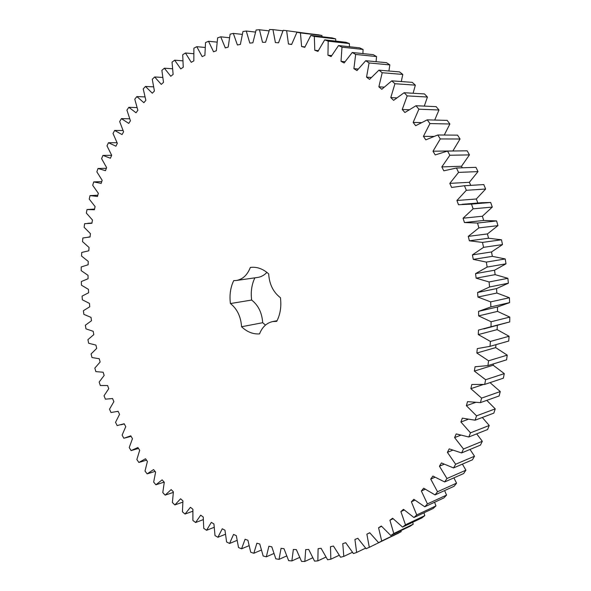 <?xml version="1.0" encoding="UTF-8"?>
<svg xmlns="http://www.w3.org/2000/svg" width="591" height="591" viewBox="0 0 591 591"><rect width="100%" height="100%" fill="white"/><g stroke="black" fill="none" stroke-linecap="round" stroke-linejoin="round"><path stroke-width="0.89" d="M110.975 412.518L109.512 409.186L113.871 401.651L112.586 398.548L105.368 399.154L104.046 395.748L108.744 388.686L107.592 385.517L100.33 385.509L99.148 382.037L104.164 375.462L103.144 372.241L95.86 371.621L94.826 368.097L100.138 362.024L99.251 358.752L91.967 357.525L91.08 353.957L96.68 348.395L95.934 345.085L88.665 343.268L87.926 339.655L93.792 334.624L93.186 331.278L85.961 328.862L85.37 325.227L91.487 320.736L91.014 317.367L83.856 314.368L83.42 310.703L89.758 306.766L89.433 303.39L82.356 299.8L82.075 296.128L88.62 292.752L88.436 289.368L81.469 285.209L81.344 281.538L88.081 278.73L88.037 275.354L81.196 270.619L81.226 266.955L88.133 264.738L88.236 261.37L81.551 256.073L81.735 252.431L88.79 250.806L89.042 247.459L82.518 241.616L82.866 237.988L90.054 236.976L90.445 233.659L84.121 227.269L84.624 223.679L91.923 223.28L92.462 220.007L86.352 213.078L87.017 209.539L94.397 209.761L95.085 206.532L89.219 199.086L90.039 195.599L97.485 196.456L98.32 193.287L92.713 185.33L93.696 181.91L101.179 183.402L102.162 180.299L96.85 171.848L97.988 168.501L105.486 170.644L106.616 167.615L101.608 158.684L102.908 155.426L110.399 158.225L111.677 155.285L107.001 145.881L108.456 142.726L115.917 146.184L117.336 143.34L113.021 133.492L114.632 130.441L122.027 134.563L123.593 131.823L119.663 121.554L121.428 118.628L128.735 123.408L130.434 120.793L126.917 110.111L128.838 107.318L136.019 112.763L137.866 110.281L134.778 99.222L136.853 96.577L143.879 102.686L145.859 100.337L143.236 88.931L145.46 86.441L152.301 93.208L154.414 91.014L152.279 79.283L154.643 76.963L161.269 84.387L163.508 82.363L161.882 70.336L164.387 68.201L170.762 76.269L173.126 74.422L172.033 62.136L174.67 60.193L180.757 68.896L183.247 67.241L182.715 54.734L185.478 53.005L191.24 62.328L193.841 60.873L193.892 48.189L196.781 46.682L202.181 56.61L204.885 55.362L205.542 42.545L208.542 41.274L213.543 51.779L216.343 50.752L217.628 37.854L220.731 36.827L225.297 47.893L228.192 47.095L230.113 34.16L233.319 33.399L237.405 44.99L240.374 44.436L242.96 31.522L246.248 31.027L249.823 43.106L252.859 42.811L256.125 29.971L259.479 29.757L262.5 42.293L265.595 42.257L269.548 29.55L272.961 29.624L275.399 42.574L278.531 42.811L283.178 30.304L286.635 30.68L288.445 43.985L291.614 44.495L296.955 32.254L300.442 32.933L301.602 46.549L304.779 47.339L310.822 35.43L314.316 36.428L314.789 50.287L317.965 51.365L324.71 39.856L328.197 41.171L327.946 55.214L331.108 56.581L338.54 45.544L341.997 47.169L341.007 61.331L344.132 62.986L352.236 52.496L355.656 54.438L353.898 68.645L356.971 70.588L365.733 60.703L369.08 62.964L366.546 77.14L369.545 79.364L378.934 70.159L382.2 72.737L378.868 86.803L381.786 89.3L391.767 80.841L394.928 83.723L390.799 97.596L393.606 100.359L404.148 92.713L407.184 95.882L402.249 109.483L404.931 112.512L415.998 105.737L418.886 109.187L413.153 122.426L415.687 125.698L427.227 119.847L429.945 123.556L423.429 136.351L425.808 139.853L437.761 134.984L440.295 138.944L433.011 151.207L435.212 154.923L447.527 151.067L449.854 155.256L441.832 166.913L443.834 170.814L456.451 168.014L458.55 172.402L449.817 183.373L451.613 187.45L464.46 185.729L466.329 190.295L456.917 200.504L458.498 204.73L471.507 204.109L473.118 208.83L463.085 218.205L464.43 222.548L477.528 223.043L478.88 227.882L468.271 236.37L469.365 240.81L482.485 242.413L483.564 247.341L472.431 254.884L473.28 259.383L486.341 262.094L487.139 267.08L475.548 273.626L476.147 278.169L489.075 281.966L489.584 286.975L477.602 292.486L477.934 297.044L490.663 301.89L490.885 306.906L478.577 311.354L478.651 315.889L491.106 321.755L491.032 326.734L478.466 330.096L478.282 334.587L490.397 341.435L490.042 346.333L477.292 348.601L476.848 353.019L488.565 360.791L487.93 365.6L475.061 366.767L474.366 371.089L485.617 379.725L484.709 384.401L471.803 384.482L470.864 388.671L481.599 398.105L480.424 402.634L467.547 401.636L466.373 405.685L476.538 415.842L475.105 420.194L462.325 418.147L460.928 422.018L470.488 432.841L468.818 436.985L456.2 433.912L454.59 437.599L463.499 449.005L461.601 452.928L449.212 448.872L447.402 452.351L455.639 464.253L453.526 467.939L441.418 462.945L439.423 466.203L446.959 478.525L444.654 481.953L432.878 476.073L430.721 479.094L437.532 491.756L435.05 494.918L423.666 488.203L421.346 490.981L427.433 503.909L424.789 506.79L413.833 499.299L411.38 501.811L416.721 514.931L413.944 517.524L403.461 509.316L400.883 511.57L405.485 524.801L402.582 527.098L392.601 518.233L389.92 520.22L393.783 533.488L390.777 535.49L381.335 526.042L378.565 527.756L381.697 541.001L378.602 542.701L369.722 532.727L366.878 534.168L369.294 547.318L366.132 548.721L357.828 538.283L354.925 539.457L356.639 552.452L353.425 553.56L345.72 542.723L342.773 543.631L343.807 556.412L340.556 557.232L333.457 546.054L330.48 546.697L330.849 559.219L327.584 559.743L321.098 548.3L318.113 548.677L317.84 560.889L314.567 561.132L308.709 549.467L305.717 549.593L304.83 561.45L301.565 561.42L296.327 549.593L293.35 549.467L291.873 560.933L288.63 560.637L284.012 548.707L281.057 548.337L279.026 559.374L275.812 558.82L271.808 546.83L268.89 546.232L266.327 556.811L263.165 556.005L259.767 544.008L256.886 543.188L253.827 553.272L250.717 552.238L247.917 540.27L245.095 539.236L241.564 548.81L238.52 547.547L236.311 535.66L233.548 534.427L229.574 543.461L226.604 541.984L224.972 530.216L222.275 528.782L217.894 537.271L215.013 535.579L213.935 523.981L211.319 522.355L206.562 530.275L203.762 528.391L203.238 516.985L200.704 515.182L195.591 522.518L192.895 520.457L192.895 509.272L190.457 507.307L185.02 514.052L182.427 511.813L182.944 500.887L180.602 498.767L174.87 504.913L172.38 502.513L173.399 491.867L171.154 489.607L165.155 495.14L162.784 492.591L164.283 482.263L162.148 479.855L155.906 484.783L153.66 482.086L155.61 472.098L153.594 469.564L147.137 473.879L145.009 471.049L147.41 461.416L145.504 458.771L138.863 462.458L136.861 459.517L139.69 450.268L137.902 447.505L131.099 450.578L129.222 447.52L132.465 438.677L130.796 435.818L123.851 438.271L122.115 435.109L125.743 426.687L124.199 423.74L117.144 425.572L115.541 422.321L119.545 414.335L118.126 411.299L110.975 412.518M266.91 272.392C264.214 275.243 261.119 276.928 257.632 277.452L236.37 280.481C242.738 279.351 247.393 275 250.333 267.435L250.569 267.398C256.967 266.667 263.002 268.824 268.676 273.892C269.333 284.249 273.249 292.183 280.43 297.701C281.538 306.507 280.311 314.382 276.743 321.341L272.702 321.563C266.615 322.937 262.227 327.045 259.538 333.893C253.037 334.336 247.053 331.957 241.571 326.742L262.677 322.716C262.012 312.846 258.333 305.288 251.655 300.051C250.606 291.924 251.677 284.522 254.876 277.844M236.37 280.481L233.733 280.607C230.438 287.477 229.338 295.123 230.431 303.552C237.161 308.923 240.877 316.658 241.571 326.742M286.635 30.68L308.288 33.598M296.955 32.254L318.453 34.81L321.91 35.482L322.08 36.753M310.822 35.43L332.201 37.935L335.658 38.917L335.836 41.126M324.71 39.856L345.949 42.279L349.399 43.564L349.473 46.741M338.54 45.544L359.631 47.849L363.059 49.445L362.918 53.596M352.236 52.496L373.187 54.653L376.563 56.559L376.098 61.686M365.733 60.703L386.521 62.683L389.831 64.892L388.915 71.009M378.934 70.159L399.56 71.917L402.789 74.429L401.282 81.543M391.767 80.841L412.23 82.348L415.347 85.156L413.102 93.252M404.148 92.713L424.441 93.932L427.433 97.027L424.286 106.107M415.998 105.737L436.121 106.631L438.965 109.992L434.71 120.047M427.227 119.847L447.188 120.387L449.862 124.007L444.262 135.036M437.761 134.984L457.56 135.14L460.049 139.003L452.854 151.001M447.527 151.067L467.163 150.816L469.446 154.894L461.497 166.256L462.302 167.807M456.451 168.014L475.932 167.327L478.001 171.604L469.35 182.301L470.717 185.36M464.001 185.759L483.8 184.584L485.632 189.031L476.324 198.99L477.838 203.009M462.059 204.331L481.392 202.713L490.707 202.484L492.288 207.079L482.374 216.232L483.689 220.465L496.61 220.923L497.932 225.636L487.449 233.925L488.528 238.247L501.463 239.791L502.513 244.585L491.52 251.958L492.347 256.346L505.224 258.954L505.999 263.815L494.556 270.22L495.132 274.645L507.883 278.309L508.371 283.2L496.543 288.6L496.861 293.04L509.405 297.731L509.612 302.614L497.467 306.98L497.526 311.405L509.804 317.086L509.723 321.932L483.859 328.928M497.312 325.471L497.134 329.63L509.073 336.264L508.711 341.051L490.042 346.333M495.989 344.656L495.679 347.611L507.218 355.147L506.583 359.83L487.93 365.6M493.411 363.901L493.197 365.231L504.278 373.608L503.369 378.181L484.709 384.401M490.013 382.636L500.274 391.552L499.1 395.977L480.424 402.634M486.785 400.366L495.243 408.876L493.825 413.124L475.105 420.194M482.308 417.475L489.237 425.483L487.582 429.539L468.818 436.985M476.686 433.86L482.308 441.285L480.424 445.126L461.601 452.928M470.022 449.441L474.507 456.215L472.416 459.82L453.526 467.939M462.406 464.127L465.907 470.192L463.625 473.554L444.654 481.953M453.903 477.86L456.562 483.165L454.102 486.267L435.05 494.918M444.609 490.582L446.552 495.088L443.937 497.918L424.789 506.79M434.599 502.247L435.936 505.918L433.181 508.474L413.944 517.524M423.946 512.818L424.796 515.633L421.915 517.901L402.582 527.098M412.725 522.267L413.198 524.202L410.213 526.182L390.777 535.49M401.016 530.585L401.208 531.627L398.142 533.311L378.602 542.701M388.893 537.758L369.294 547.318M265.485 325.087L262.677 322.716M131.099 450.578L138.516 448.458M138.863 462.458L146.516 460.175M147.137 473.879L155.056 471.404M155.906 484.783L164.143 482.108M165.155 495.14L173.318 492.392M174.87 504.913L182.818 502.128M185.02 514.052L192.799 511.237M195.591 522.518L203.245 519.659M206.562 530.275L214.112 527.357M217.894 537.271L225.393 534.286M229.574 543.461L237.035 540.41M241.564 548.81L249.018 545.685M253.827 553.272L261.311 550.058M90.039 195.599L97.811 195.222M266.327 556.811L273.869 553.501M93.696 181.91L101.748 181.614M279.026 559.374L286.65 555.961M97.988 168.501L106.365 168.302M291.873 560.933L299.622 557.409M102.908 155.426L111.662 155.315M304.83 561.45L312.735 557.793M108.456 142.726L117.018 142.719M317.84 560.889L325.937 557.099M114.632 130.441L123.017 130.53M330.849 559.219L339.19 555.274M121.428 118.628L129.673 118.798M343.807 556.412L352.435 552.297M128.838 107.318L136.986 107.577M356.639 552.452L365.622 548.145M136.853 96.577L144.935 96.909M145.46 86.441L153.505 86.855M366.878 534.168L369.789 532.816M381.697 541.001L401.208 531.627M154.643 76.963L162.688 77.451M378.565 527.756L381.601 526.352M393.783 533.488L413.198 524.202M164.387 68.201L172.461 68.763M389.92 520.22L393.111 518.75M405.485 524.801L424.796 515.633M174.67 60.193L182.811 60.829M400.883 511.57L404.259 510.026M416.721 514.931L435.936 505.918M185.478 53.005L193.708 53.715M411.38 501.811L414.985 500.193M427.433 503.909L446.552 495.088M196.781 46.682L205.136 47.457M421.346 490.981L425.232 489.267M437.532 491.756L456.562 483.165M208.542 41.274L217.052 42.116M430.721 479.094L434.946 477.269M446.959 478.525L465.907 470.192M220.731 36.827L229.448 37.743M439.423 466.203L444.1 464.238M455.639 464.253L474.507 456.215M233.319 33.399L242.266 34.381M447.402 452.351L452.654 450.216M463.499 449.005L482.308 441.285M246.248 31.027L255.489 32.077M454.59 437.599L460.64 435.242M470.488 432.841L489.237 425.483M259.479 29.757L269.06 30.872M460.928 422.018L468.124 419.337M476.538 415.842L495.243 408.876M272.961 29.624L282.956 30.813M466.373 405.685L475.386 402.493M481.599 398.105L500.274 391.552M470.864 388.671L483.379 384.505M288.445 43.985L291.673 44.325M485.617 379.725L504.278 373.608M300.442 32.933L321.91 35.482M474.366 371.089L493.197 365.231M301.602 46.549L304.971 46.896M488.565 360.791L507.218 355.147M314.316 36.428L335.658 38.917M476.848 353.019L495.679 347.611M314.789 50.287L318.327 50.649M490.397 341.435L509.073 336.264M328.197 41.171L349.399 43.564M478.282 334.587L497.134 329.63M327.946 55.214L331.699 55.576M491.032 326.734L509.723 321.932M491.106 321.755L509.804 317.086M341.997 47.169L363.059 49.445M478.651 315.889L497.526 311.405M341.007 61.331L345.011 61.7M478.577 311.354L497.467 306.98M490.885 306.906L509.612 302.614M490.663 301.89L509.405 297.731M355.656 54.438L376.563 56.559M477.934 297.044L496.861 293.04M353.898 68.645L358.205 69.014M477.602 292.486L496.543 288.6M489.584 286.975L508.371 283.2M489.075 281.966L507.883 278.309M369.08 62.964L389.831 64.892M476.147 278.169L495.132 274.645M366.546 77.14L371.237 77.495M475.548 273.626L494.556 270.22M487.139 267.08L505.999 263.815M486.341 262.094L505.224 258.954M382.2 72.737L402.789 74.429M473.28 259.383L492.347 256.346M378.868 86.803L384.054 87.136M472.431 254.884L491.52 251.958M483.564 247.341L502.513 244.585M482.485 242.413L501.463 239.791M394.928 83.723L415.347 85.156M469.365 240.81L488.528 238.247M390.799 97.596L396.635 97.907M468.271 236.37L487.449 233.925M478.88 227.882L497.932 225.636M477.528 223.043L496.61 220.923M407.184 95.882L427.433 97.027M464.43 222.548L483.689 220.465M402.249 109.483L408.979 109.749M463.085 218.205L482.374 216.232M473.118 208.83L492.288 207.079M471.507 204.109L490.707 202.484M418.886 109.187L438.965 109.992M413.153 122.426L421.198 122.61M456.917 200.504L476.324 198.99M466.329 190.295L485.632 189.031M464.46 185.729L483.8 184.584M429.945 123.556L449.862 124.007M423.429 136.351L433.624 136.418M449.817 183.373L469.35 182.301M458.55 172.402L478.001 171.604M440.295 138.944L460.049 139.003M433.011 151.207L452.832 150.956M441.832 166.913L461.497 166.256M449.854 155.256L469.446 154.894M250.333 267.435L250.806 267.368M230.431 303.552L251.655 300.051M118.141 411.329L116.878 411.639M124.295 423.924L120.823 424.826M131.084 436.321L125.026 437.968M90.061 236.917L88.251 237.072M91.967 223.006L87.778 223.309M94.545 209.081L87.564 209.502M277.053 320.728L272.702 321.563"/></g></svg>
